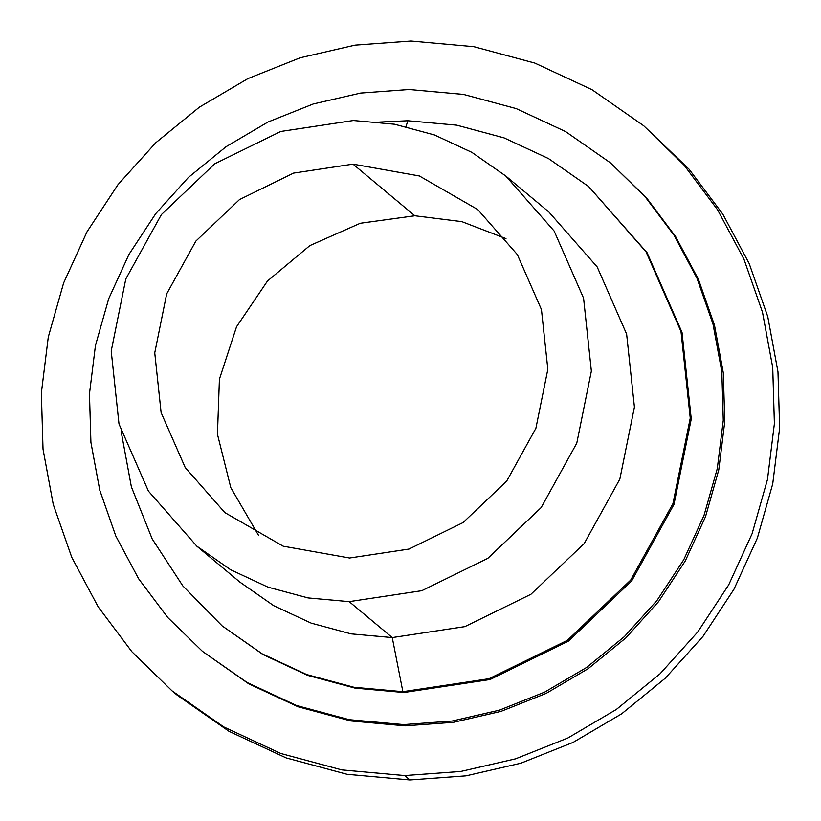 <?xml version="1.0" encoding="UTF-8"?>
<svg xmlns="http://www.w3.org/2000/svg" width="821" height="821" viewBox="0 0 821 821"><rect width="100%" height="100%" fill="white"/><g stroke="black" fill="none" stroke-linecap="round" stroke-linejoin="round"><path stroke-width="1.23" d="M353.009 164.138L419.377 175.961L477.75 209.56L517.343 254.582L541.45 309.538L547.833 369.306L535.887 428.295L506.731 481.024L463.085 522.567L409.022 549.054L349.572 558.013L283.194 546.191L224.821 512.591L185.228 467.57L161.121 412.614L154.748 352.856L166.684 293.856L195.839 241.128L239.486 199.585L293.559 173.098L353.009 164.138L414.851 215.759L360.275 223.261L309.835 245.602L267.482 281.018L236.54 326.748L219.412 379.199L217.452 434.278L230.804 487.664L258.43 535.179M505.982 238.593L461.823 221.639L414.851 215.759M353.389 120.513L394.562 124.228L434.463 134.962L471.901 152.388L505.757 175.992L554.124 230.999L583.567 298.126L591.366 371.123L576.773 443.186L541.162 507.583L487.848 558.331L421.809 590.689L349.182 601.639L308.008 597.924L268.108 587.2L230.67 569.764L196.814 546.16L148.447 491.153L119.004 424.026L111.215 351.029L125.798 278.966L161.409 214.568L214.722 163.82L280.772 131.463L353.389 120.513M172.041 690.861L177.295 695.254L228.987 731.295L286.139 757.906L347.057 774.285L409.925 779.95L465.979 775.845L520.791 763.232L573.079 742.4L621.62 713.839L665.267 678.218L703.002 636.367L733.953 589.273L757.373 538.042L772.725 483.877L779.642 428.028L777.969 371.831L767.748 316.588L749.204 263.603L722.788 214.107L689.106 169.27L643.705 125.746L592.013 89.705L534.861 63.094L473.943 46.715L411.075 41.05L355.021 45.155L300.209 57.768L247.921 78.6L199.38 107.161L155.733 142.782L117.998 184.633L87.047 231.727L63.628 282.958L48.275 337.123L41.358 392.972L43.031 449.169L53.252 504.412L71.796 557.397L98.212 606.893L131.894 651.73L172.041 690.861L223.733 726.913L280.885 753.514L341.793 769.893L404.671 775.558L460.714 771.463L515.526 758.85L567.824 738.017L616.355 709.457L660.012 673.825L697.747 631.975L728.689 584.891L752.118 533.65L767.471 479.485L774.388 423.646L772.715 367.449L762.493 312.206L743.949 259.21L717.533 209.714L683.852 164.877L643.705 125.746M505.757 175.992L548.828 211.941L597.185 266.938L626.628 334.075L634.428 407.072L619.834 479.125L584.224 543.533L530.91 594.281L464.871 626.628L392.253 637.578L351.07 633.874L311.169 623.139L273.742 605.713L239.876 582.099L196.814 546.16M379.62 122.052L407.863 120.749L456.722 125.161L504.073 137.887L548.5 158.566L588.678 186.583L646.065 251.852L681.009 331.52L690.256 418.135L672.943 503.653L630.692 580.078L567.424 640.298L489.049 678.69L402.875 691.682L354.005 687.28L306.664 674.544L262.238 653.865L222.06 625.848L182.816 585.876L152.193 538.945L131.381 486.874L121.18 431.682M202.459 651.361L248.66 683.78L298.074 706.778L350.741 720.941L405.102 725.846L453.561 722.295L500.954 711.397L546.17 693.386L588.134 668.684L625.879 637.886L658.504 601.701L685.258 560.979L705.516 516.686L718.786 469.848L724.769 421.563L723.322 372.98L714.486 325.208L698.455 279.397L675.611 236.602L646.496 197.83L610.28 162.743L565.577 131.576L516.163 108.577L463.496 94.415L409.135 89.51L360.676 93.06L313.283 103.959L268.077 121.98L226.103 146.672L188.358 177.469L155.733 213.655L128.979 254.377L108.721 298.67L95.452 345.508L89.468 393.793L90.915 442.386L99.752 490.147L115.782 535.959L138.626 578.754L167.751 617.525L202.459 651.361L247.162 682.528L296.576 705.526L349.243 719.689L403.593 724.594L452.063 721.043L499.455 710.144L544.662 692.124L586.635 667.432L624.37 636.634L657.005 600.449L683.76 559.727L704.008 515.434L717.287 468.596L723.27 420.311L721.823 371.718L712.977 323.956L696.947 278.145L674.113 235.35L644.988 196.578L610.28 162.743M588.678 186.583L647.061 252.694L682.015 332.351L691.261 418.977L673.949 504.484L631.688 580.909L568.419 641.129L490.055 679.521L403.881 692.514L355.011 688.111L307.659 675.375L263.243 654.696L222.06 625.848M349.182 601.639L392.253 637.578L402.875 691.682L403.881 692.514M409.925 779.95L404.671 775.558M407.863 120.749L406.005 126.557M405.102 725.846L403.593 724.594"/></g></svg>

